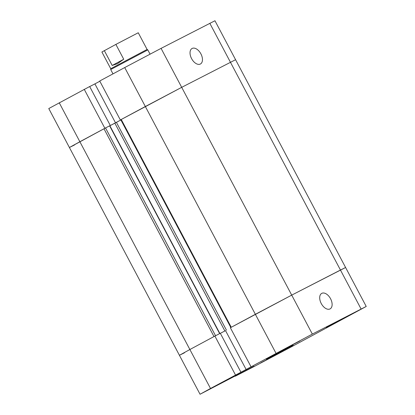 <?xml version="1.0" encoding="UTF-8"?>
<svg xmlns="http://www.w3.org/2000/svg" width="415" height="415" viewBox="0 0 415 415"><rect width="100%" height="100%" fill="white"/><g stroke="black" fill="none" stroke-linecap="round" stroke-linejoin="round"><path stroke-width="0.62" d="M293.109 345.223L266.44 359.193L293.109 345.223M321.257 303.531A8.819 5.234 -118.3 0 1 321.734 293.369A8.819 5.234 -118.3 0 1 330.516 298.66A8.819 5.234 -118.3 0 1 330.086 308.9A8.819 5.234 -118.3 0 1 321.257 303.531M283.077 351.147L260.853 362.788L283.077 351.147M299.812 341.011L277.588 352.651L299.812 341.011M234.33 376.223L212.107 387.864L234.33 376.223M348.558 315.934L326.335 327.575L348.558 315.934M210.514 388.476L312.339 334.08L366.227 306.457L290.277 347.443L253.933 366.627L235.321 376.198L253.985 366.201L200.046 394.25L210.514 388.476L189.883 349.518L214.887 336.072L235.513 375.03M214.887 336.072L220.313 333.281L240.944 372.239M225.542 330.636L220.334 333.318L225.542 330.636L246.173 369.599M161.067 48.373L291.714 295.122L345.596 267.499L235.58 59.708L181.692 87.337L235.58 59.708L214.954 20.75L161.067 48.373L124.723 67.557L145.349 106.515L181.692 87.337L120.345 119.961L145.349 106.515L255.365 314.305L291.714 295.122L230.367 327.746L250.992 366.71M200.046 394.25L179.42 355.292L189.883 349.518L179.42 355.292L184.561 352.74M275.996 353.264L255.365 314.305L230.807 327.518L120.791 119.728M115.526 122.85L109.871 125.761L120.91 119.956L115.526 122.85L94.9 83.892L89.692 86.569M109.856 125.724L219.867 333.51L215.551 335.73L105.535 127.945L110.297 125.491L89.671 86.533L48.773 108.543L69.404 147.501L105.535 127.945M103.978 128.764L213.995 336.549L189.883 349.518L79.867 141.728L69.404 147.501L74.539 144.954M312.339 334.08L291.714 295.122L340.461 270.046L345.596 267.499L366.227 306.457M123.732 59.252L117.528 63.666L112.19 65.461L123.732 59.252L115.878 44.41L101.893 52.01L110.732 68.708L110.701 69.549L112.989 73.865M112.19 65.461L104.331 50.614M115.878 44.41L138.257 32.759L147.097 49.452L110.732 68.708M147.097 49.452L147.807 49.899L110.701 69.544M200.896 53.851A8.819 5.234 -118.3 0 1 200.419 64.009A8.819 5.234 -118.3 0 1 191.637 58.723A8.819 5.234 -118.3 0 1 192.067 48.477A8.819 5.234 -118.3 0 1 200.896 53.851M124.723 67.557L99.719 81.003L120.345 119.961M99.839 81.231L94.9 83.892M110.297 125.491L104.871 128.287L84.24 89.324M104.871 128.287L79.867 141.728L59.236 102.77M209.814 23.297L361.086 309.004M121.242 119.484L231.259 327.269M116.418 122.373L226.434 330.158M114.862 123.193L224.878 330.978M109.633 125.833L219.649 333.619M179.42 355.292L69.404 147.501M147.807 49.899L150.043 54.116"/></g></svg>
